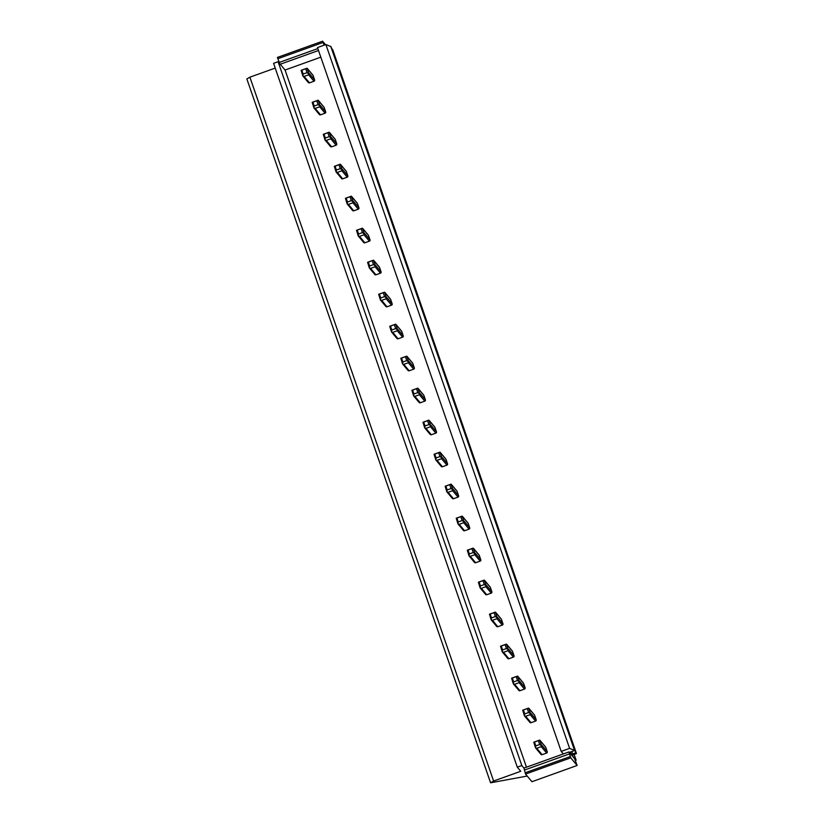 <?xml version="1.0" encoding="UTF-8"?>
<svg xmlns="http://www.w3.org/2000/svg" width="824" height="824" viewBox="0 0 824 824"><rect width="100%" height="100%" fill="white"/><g stroke="black" fill="none" stroke-linecap="round" stroke-linejoin="round"><path stroke-width="1.24" d="M325.501 44.671L322.586 41.2L324.131 45.166M279.81 63.757L277.389 57.433L322.586 41.2M277.832 58.72L323.029 42.477M279.346 62.408L317.837 48.575M525.547 774.076L570.744 757.843L568.941 751.931L574.513 758.585L577.14 765.475L531.933 781.719L525.547 774.076L523.951 768.092L521.819 765.548L278.09 61.707L280.222 64.251L318.507 50.501M280.222 64.251L285.063 70.019L526.474 767.185M320.814 57.175L285.063 70.019M525.104 772.799L570.301 756.566M577.14 765.475L570.744 757.843M524.404 770.09L569.611 753.857M523.951 768.092L568.941 751.931M521.819 765.548L517.297 767.175L520.747 771.285L493.617 781.028L490.589 782.8L527.195 776.054M278.09 61.707L273.568 63.324L517.297 767.175M574.73 750.489L331.001 46.649L325.882 44.537L317.487 47.555L561.216 751.406L569.611 748.388L574.73 750.489L569.569 752.343L571.125 754.207L572.577 753.939L571.753 751.56M575.255 760.696L576.13 760.181L572.093 755.371L576.46 753.558L332.731 49.718L331.825 49.018M275.216 68.083L249.888 77.178L246.86 78.95L490.589 782.8M313.985 81.215L309.464 82.843L304.087 76.426L302.799 75.818L303.16 74.047L307.033 72.656L309.021 74.047L308.609 74.799L313.985 81.215A1.03 1.009 -39.9 0 0 314.624 79.907L313.068 75.427A1.03 1.009 -39.9 0 0 312.893 75.118L307.465 68.639M308.619 82.771L308.166 82.225A1.03 1.009 -39.9 0 0 309.464 82.843M325.058 113.207L320.546 114.835L315.17 108.418L313.872 107.81L314.243 106.038L318.116 104.648L320.093 106.038L319.691 106.79L325.058 113.207A1.03 1.009 -39.9 0 0 325.696 111.899L324.151 107.419A1.03 1.009 -39.9 0 0 323.966 107.11L318.548 100.631M319.691 114.763L319.238 114.217A1.03 1.009 -39.9 0 0 320.546 114.835M336.141 145.199L331.619 146.827L326.242 140.41L324.955 139.802L325.315 138.03L329.198 136.64L331.176 138.03L330.764 138.782L336.141 145.199A1.03 1.009 -39.9 0 0 336.779 143.891L335.224 139.41A1.03 1.009 -39.9 0 0 335.049 139.102L329.631 132.623M330.774 146.754L330.321 146.208A1.03 1.009 -39.9 0 0 331.619 146.827M347.223 177.191L342.702 178.818L337.325 172.401L336.027 171.794L336.398 170.022L340.271 168.632L342.248 170.022L341.847 170.774L347.223 177.191A1.03 1.009 -39.9 0 0 347.852 175.883L346.307 171.413A1.03 1.009 -39.9 0 0 346.121 171.093L340.703 164.615M341.857 178.746L341.394 178.211A1.03 1.009 -39.9 0 0 342.702 178.818M358.296 209.183L353.774 210.81L348.408 204.393L347.11 203.796L347.481 202.014L351.354 200.623L353.331 202.014L352.919 202.766L358.296 209.183A1.03 1.009 -39.9 0 0 358.934 207.875L357.379 203.404A1.03 1.009 -39.9 0 0 357.204 203.085L351.786 196.617M352.929 210.748L352.476 210.202A1.03 1.009 -39.9 0 0 353.774 210.81M369.379 241.185L364.857 242.802L359.48 236.385L358.193 235.788L358.553 234.006L362.426 232.615L364.414 234.006L364.002 234.768L369.379 241.185A1.03 1.009 -39.9 0 0 370.017 239.877L368.462 235.396A1.03 1.009 -39.9 0 0 368.287 235.077L362.859 228.608M364.012 242.74L363.559 242.194A1.03 1.009 -39.9 0 0 364.857 242.802M380.451 273.177L375.929 274.794L370.563 268.377L369.265 267.779L369.636 265.998L373.509 264.607L375.487 265.998L375.085 266.76L380.451 273.177A1.03 1.009 -39.9 0 0 381.09 271.868L379.545 267.388A1.03 1.009 -39.9 0 0 379.359 267.069L373.942 260.6M375.085 274.732L374.632 274.186A1.03 1.009 -39.9 0 0 375.929 274.794M391.534 305.168L387.012 306.786L381.636 300.369L380.348 299.771L380.709 297.989L384.592 296.599L386.569 297.989L386.157 298.752L391.534 305.168A1.03 1.009 -39.9 0 0 392.173 303.86L390.617 299.38A1.03 1.009 -39.9 0 0 390.442 299.061L385.024 292.592M386.168 306.724L385.714 306.178A1.03 1.009 -39.9 0 0 387.012 306.786M402.617 337.16L398.095 338.788L392.718 332.371L391.421 331.763L391.791 329.991L395.664 328.591L397.642 329.991L397.24 330.743L402.617 337.16A1.03 1.009 -39.9 0 0 403.245 335.852L401.7 331.372A1.03 1.009 -39.9 0 0 401.515 331.063L396.097 324.584M397.25 338.716L396.787 338.17A1.03 1.009 -39.9 0 0 398.095 338.788M413.689 369.152L409.168 370.779L403.801 364.363L402.503 363.755L402.874 361.983L406.747 360.593L408.725 361.983L408.313 362.735L413.689 369.152A1.03 1.009 -39.9 0 0 414.328 367.844L412.773 363.363A1.03 1.009 -39.9 0 0 412.597 363.054L407.18 356.576M408.323 370.707L407.87 370.161A1.03 1.009 -39.9 0 0 409.168 370.779M424.772 401.144L420.25 402.771L414.874 396.354L413.586 395.747L413.947 393.975L417.82 392.584L419.807 393.975L419.395 394.727L424.772 401.144A1.03 1.009 -39.9 0 0 425.4 399.836L423.855 395.355A1.03 1.009 -39.9 0 0 423.68 395.046L418.252 388.567M419.406 402.699L418.952 402.153A1.03 1.009 -39.9 0 0 420.25 402.771M435.844 433.136L431.323 434.763L425.957 428.346L424.659 427.738L425.029 425.967L428.902 424.576L430.88 425.967L430.478 426.719L435.844 433.136A1.03 1.009 -39.9 0 0 436.483 431.827L434.928 427.347A1.03 1.009 -39.9 0 0 434.753 427.038L429.335 420.559M430.478 434.691L430.025 434.155A1.03 1.009 -39.9 0 0 431.323 434.763M446.927 465.127L442.406 466.755L437.029 460.338L435.742 459.741L436.102 457.959L439.975 456.568L441.963 457.959L441.551 458.711L446.927 465.127A1.03 1.009 -39.9 0 0 447.566 463.819L446.011 459.349A1.03 1.009 -39.9 0 0 445.836 459.03L440.407 452.561M441.561 466.693L441.108 466.147A1.03 1.009 -39.9 0 0 442.406 466.755M458 497.13L453.488 498.747L448.112 492.33L446.814 491.732L447.185 489.95L451.058 488.56L453.035 489.95L452.634 490.702L458 497.13A1.03 1.009 -39.9 0 0 458.638 495.821L457.093 491.341A1.03 1.009 -39.9 0 0 456.908 491.022L451.49 484.553M452.644 498.685L452.18 498.139A1.03 1.009 -39.9 0 0 453.488 498.747M469.083 529.121L464.561 530.738L459.184 524.322L457.897 523.724L458.257 521.942L462.14 520.552L464.118 521.942L463.706 522.704L469.083 529.121A1.03 1.009 -39.9 0 0 469.721 527.813L468.166 523.333A1.03 1.009 -39.9 0 0 467.991 523.013L462.573 516.545M463.716 530.677L463.263 530.131A1.03 1.009 -39.9 0 0 464.561 530.738M480.165 561.113L475.644 562.73L470.267 556.313L468.98 555.716L469.34 553.934L473.213 552.544L475.191 553.934L474.789 554.696L480.165 561.113A1.03 1.009 -39.9 0 0 480.794 559.805L479.249 555.324A1.03 1.009 -39.9 0 0 479.074 555.005L473.646 548.537M474.799 562.668L474.336 562.123A1.03 1.009 -39.9 0 0 475.644 562.73M491.238 593.105L486.716 594.732L481.35 588.305L480.052 587.708L480.423 585.936L484.296 584.535L486.273 585.926L485.872 586.688L491.238 593.105A1.03 1.009 -39.9 0 0 491.877 591.797L490.321 587.316A1.03 1.009 -39.9 0 0 490.146 587.007L484.728 580.529M485.872 594.66L485.418 594.114A1.03 1.009 -39.9 0 0 486.716 594.732M502.321 625.097L497.799 626.724L492.422 620.307L491.135 619.699L491.495 617.928L495.368 616.527L497.356 617.928L496.944 618.68L502.321 625.097A1.03 1.009 -39.9 0 0 502.959 623.789L501.404 619.308A1.03 1.009 -39.9 0 0 501.229 618.999L495.801 612.52M496.954 626.652L496.501 626.106A1.03 1.009 -39.9 0 0 497.799 626.724M513.393 657.089L508.882 658.716L503.505 652.299L502.207 651.691L502.578 649.92L506.451 648.529L508.429 649.92L508.027 650.672L513.393 657.089A1.03 1.009 -39.9 0 0 514.032 655.78L512.487 651.3A1.03 1.009 -39.9 0 0 512.301 650.991L506.884 644.512M508.027 658.644L507.574 658.098A1.03 1.009 -39.9 0 0 508.882 658.716M524.476 689.08L519.954 690.708L514.578 684.291L513.29 683.683L513.651 681.911L517.534 680.521L519.511 681.911L519.099 682.663L524.476 689.08A1.03 1.009 -39.9 0 0 525.115 687.772L523.559 683.292A1.03 1.009 -39.9 0 0 523.384 682.983L517.966 676.504M519.11 690.636L518.657 690.09A1.03 1.009 -39.9 0 0 519.954 690.708M535.559 721.072L531.037 722.699L525.661 716.283L524.363 715.675L524.734 713.903L528.606 712.513L530.584 713.903L530.182 714.655L535.559 721.072A1.03 1.009 -39.9 0 0 536.187 719.764L534.642 715.294A1.03 1.009 -39.9 0 0 534.457 714.975L529.039 708.496M530.192 722.627L529.729 722.092A1.03 1.009 -39.9 0 0 531.037 722.699M546.631 753.064L542.11 754.691L536.743 748.274L535.446 747.677L535.816 745.895L539.689 744.505L541.667 745.895L541.255 746.647L546.631 753.064A1.03 1.009 -39.9 0 0 547.27 751.756L545.715 747.286A1.03 1.009 -39.9 0 0 545.539 746.966L540.122 740.498M541.265 754.63L540.812 754.084A1.03 1.009 -39.9 0 0 542.11 754.691M576.46 753.558L575.801 752.776L572.577 753.939M563.348 753.95L561.216 751.406M325.882 44.537L569.611 748.388M330.754 46.35L574.482 750.201M332.072 48.935L575.801 752.776M574.122 754.403L576.13 760.181M249.888 77.178L493.617 781.028M304.087 76.426L308.609 74.799M303.16 74.047L301.831 70.205L301.11 70.328L302.799 75.818M301.831 70.205L307.002 68.217L309.021 74.047M301.11 70.328L307.002 68.217L313.068 75.427M305.704 68.814L307.033 72.656M315.17 108.418L319.691 106.79M314.243 106.038L312.914 102.197L312.193 102.32L313.872 107.81M312.914 102.197L318.074 100.209L320.093 106.038M312.193 102.32L318.074 100.209L324.151 107.419M316.787 100.806L318.116 104.648M326.242 140.41L330.764 138.782M325.315 138.03L323.987 134.188L323.276 134.322L324.955 139.802M323.276 134.322L329.157 132.201L331.176 138.03M323.987 134.188L329.157 132.201L335.224 139.41M327.87 132.798L329.198 136.64M337.325 172.401L341.847 170.774M336.398 170.022L335.069 166.18L334.348 166.314L336.027 171.794M334.348 166.314L340.24 164.203L342.248 170.022M335.069 166.18L340.24 164.203L346.307 171.413M338.942 164.79L340.271 168.632M348.408 204.393L352.919 202.766M347.481 202.014L346.152 198.172L345.431 198.306L347.11 203.796M345.431 198.306L351.312 196.194L353.331 202.014M346.152 198.172L351.312 196.194L357.379 203.404M350.025 196.782L351.354 200.623M359.48 236.385L364.002 234.768M358.553 234.006L357.225 230.164L356.504 230.298L358.193 235.788M356.504 230.298L362.395 228.186L364.414 234.006M357.225 230.164L362.395 228.186L368.462 235.396M361.097 228.773L362.426 232.615M370.563 268.377L375.085 266.76M369.636 265.998L368.307 262.166L367.586 262.29L369.265 267.779M367.586 262.29L373.468 260.178L375.487 265.998M368.307 262.166L373.468 260.178L379.545 267.388M372.18 260.765L373.509 264.607M381.636 300.369L386.157 298.752M380.709 297.989L379.38 294.158L378.669 294.281L380.348 299.771M378.669 294.281L384.551 292.17L386.569 297.989M379.38 294.158L384.551 292.17L390.617 299.38M383.253 292.767L384.592 296.599M392.718 332.371L397.24 330.743M391.791 329.991L390.463 326.149L389.742 326.273L391.421 331.763M389.742 326.273L395.633 324.162L397.642 329.991M390.463 326.149L395.633 324.162L401.7 331.372M394.336 324.759L395.664 328.591M403.801 364.363L408.313 362.735M402.874 361.983L401.535 358.141L400.825 358.265L402.503 363.755M400.825 358.265L406.706 356.153L408.725 361.983M401.535 358.141L406.706 356.153L412.773 363.363M405.418 356.751L406.747 360.593M414.874 396.354L419.395 394.727M413.947 393.975L412.618 390.133L411.897 390.257L413.586 395.747M411.897 390.257L417.789 388.145L419.807 393.975M412.618 390.133L417.789 388.145L423.855 395.355M416.491 388.743L417.82 392.584M425.957 428.346L430.478 426.719M425.029 425.967L423.701 422.125L422.98 422.259L424.659 427.738M422.98 422.259L428.861 420.137L430.88 425.967M423.701 422.125L428.861 420.137L434.928 427.347M427.574 420.734L428.902 424.576M437.029 460.338L441.551 458.711M436.102 457.959L434.773 454.117L434.052 454.251L435.742 459.741M434.052 454.251L439.944 452.139L441.963 457.959M434.773 454.117L439.944 452.139L446.011 459.349M438.646 452.726L439.975 456.568M448.112 492.33L452.634 490.702M447.185 489.95L445.856 486.108L445.135 486.242L446.814 491.732M445.135 486.242L451.027 484.131L453.035 489.95M445.856 486.108L451.027 484.131L457.093 491.341M449.729 484.718L451.058 488.56M459.184 524.322L463.706 522.704M458.257 521.942L456.929 518.111L456.218 518.234L457.897 523.724M456.218 518.234L462.099 516.123L464.118 521.942M456.929 518.111L462.099 516.123L468.166 523.333M460.812 516.71L462.14 520.552M470.267 556.313L474.789 554.696M469.34 553.934L468.011 550.102L467.29 550.226L468.98 555.716M467.29 550.226L473.182 548.115L475.191 553.934M468.011 550.102L473.182 548.115L479.249 555.324M471.884 548.712L473.213 552.544M481.35 588.305L485.872 586.688M480.423 585.936L479.094 582.094L478.373 582.218L480.052 587.708M478.373 582.218L484.255 580.106L486.273 585.926M479.094 582.094L484.255 580.106L490.321 587.316M482.967 580.704L484.296 584.535M492.422 620.307L496.944 618.68M491.495 617.928L490.167 614.086L489.446 614.21L491.135 619.699M489.446 614.21L495.337 612.098L497.356 617.928M490.167 614.086L495.337 612.098L501.404 619.308M494.039 612.696L495.368 616.527M503.505 652.299L508.027 650.672M502.578 649.92L501.25 646.078L500.529 646.201L502.207 651.691M500.529 646.201L506.41 644.09L508.429 649.92M501.25 646.078L506.41 644.09L512.487 651.3M505.122 644.687L506.451 648.529M514.578 684.291L519.099 682.663M513.651 681.911L512.322 678.07L511.611 678.204L513.29 683.683M511.611 678.204L517.493 676.082L519.511 681.911M512.322 678.07L517.493 676.082L523.559 683.292M516.205 676.679L517.534 680.521M525.661 716.283L530.182 714.655M524.734 713.903L523.405 710.061L522.684 710.195L524.363 715.675M522.684 710.195L528.575 708.084L530.584 713.903M523.405 710.061L528.575 708.084L534.642 715.294M527.278 708.671L528.606 712.513M536.743 748.274L541.255 746.647M535.816 745.895L534.488 742.053L533.767 742.187L535.446 747.677M533.767 742.187L539.648 740.076L541.667 745.895M534.488 742.053L539.648 740.076L545.715 747.286M538.36 740.663L539.689 744.505M570.373 752.054L571.125 754.207M309.237 73.48L314.624 79.907M320.32 105.472L325.696 111.899M331.392 137.464L336.779 143.891M342.475 169.456L347.852 175.883M353.548 201.447L358.934 207.875M364.63 233.45L370.017 239.877M375.713 265.441L381.09 271.868M386.786 297.433L392.173 303.86M397.868 329.425L403.245 335.852M408.941 361.417L414.328 367.844M420.024 393.409L425.4 399.836M431.107 425.4L436.483 431.827M442.179 457.392L447.566 463.819M453.262 489.394L458.638 495.821M464.334 521.386L469.721 527.813M475.417 553.378L480.794 559.805M486.49 585.37L491.877 591.797M497.572 617.361L502.959 623.789M508.655 649.353L514.032 655.78M519.728 681.345L525.115 687.772M530.811 713.337L536.187 719.764M541.883 745.329L547.27 751.756M308.341 82.544L302.933 76.086M319.413 114.536L314.016 108.078M330.496 146.528L325.089 140.07M341.579 178.52L336.171 172.062M352.651 210.511L347.254 204.064M363.734 242.503L358.327 236.055M374.807 274.495L369.409 268.047M385.889 306.497L380.482 300.039M396.972 338.489L391.565 332.031M408.045 370.481L402.637 364.023M419.128 402.473L413.72 396.014M430.2 434.464L424.803 428.006M441.283 466.456L435.875 460.008M452.366 498.448L446.958 492M463.438 530.44L458.031 523.992M474.521 562.431L469.113 555.984M485.594 594.434L480.196 587.976M496.676 626.425L491.269 619.967M507.749 658.417L502.352 651.959M518.832 690.409L513.424 683.951M529.914 722.401L524.507 715.943M540.987 754.393L535.59 747.945"/></g></svg>
